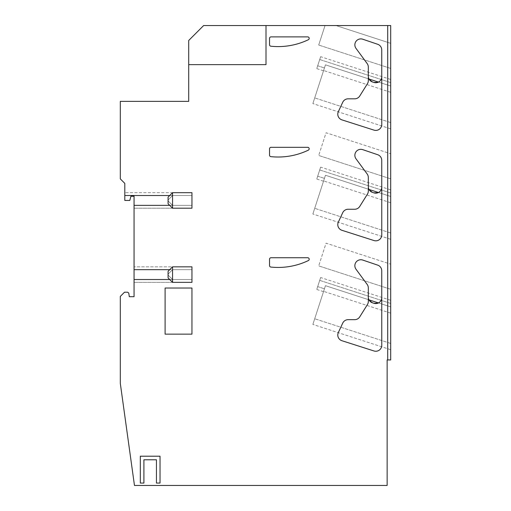 <?xml version="1.0" encoding="UTF-8"?>
<svg xmlns="http://www.w3.org/2000/svg" width="511" height="511" viewBox="0 0 511 511"><rect width="100%" height="100%" fill="white"/><g stroke="black" fill="none" stroke-linecap="round" stroke-linejoin="round"><path stroke-width="0.38" stroke-dasharray="2.56 1.92" d="M172.558 205.358L172.558 192.679L172.558 195.515L172.558 192.679L172.558 195.515L168.081 199.986L168.081 203.723L168.081 197.157L168.081 199.986L172.558 195.515L172.558 208.194L172.558 205.358L172.558 208.194L172.558 205.358L168.081 200.887L168.081 197.157L172.558 192.679L172.558 205.358L168.081 200.887L172.558 205.358L172.558 208.194L172.558 205.358L168.081 200.887L168.081 203.723L172.558 208.194L172.558 205.358L191.957 205.358L191.957 208.194L191.957 205.358L172.558 205.358L191.957 205.358L191.957 208.194L191.957 195.515L172.558 195.515L168.081 199.986L172.558 195.515L191.957 195.515L191.957 192.679L191.957 208.194L191.957 205.358L172.558 205.358M390.691 25.55L390.691 359.955L390.691 25.55L203.634 25.55L188.712 40.471L188.712 64.648L266.007 64.648L188.712 64.648L188.712 101.357L120.309 101.357L120.309 178.888L124.799 183.385L124.799 195.515L191.957 195.515L191.957 192.679L124.799 192.679L191.957 192.679L172.558 192.679L169.722 195.515L124.799 195.515L124.799 192.679L124.799 195.515L124.799 192.679L124.799 195.515L191.957 195.515L191.957 192.679L191.957 195.515L172.558 195.515L191.957 195.515L191.957 192.679L191.957 208.194L191.957 192.679L191.957 208.194L191.957 205.358L169.722 205.358M387.702 25.55L387.702 359.955L387.14 359.955L387.14 485.45L134.463 485.45L120.309 383.41L120.309 296.406L124.505 292.209L127.609 292.209L128.766 293.065L129.302 296.687L134.054 296.687L134.054 279.523L134.054 282.359L134.054 279.523L134.054 282.359L134.054 279.523L191.957 279.523L191.957 266.838L134.054 266.838L191.957 266.838L191.957 279.523L191.957 266.838L191.957 269.674L191.957 266.838L172.558 266.838L169.722 269.674L134.054 269.674L191.957 269.674L134.054 269.674L134.054 266.838L134.054 279.523L191.957 279.523L172.558 279.523L172.558 266.838L172.558 282.359L172.558 279.523L172.558 282.359L172.558 279.523L168.081 275.046L168.081 271.315L168.081 277.882L168.081 271.315L168.081 274.151L168.081 271.315L168.081 274.151L168.081 271.315L172.558 266.838L172.558 269.674L172.558 266.838L172.558 269.674L168.081 274.151L172.558 269.674L172.558 266.838L172.558 279.523L168.081 275.046L172.558 279.523L172.558 282.359L172.558 279.523L168.081 275.046L168.081 277.882L172.558 282.359L172.558 279.523L191.957 279.523L191.957 282.359L191.957 269.674L172.558 269.674L168.081 274.151L172.558 269.674L191.957 269.674L191.957 266.838L191.957 279.523L172.558 279.523L191.957 279.523L191.957 282.359L191.957 266.838L191.957 282.359L191.957 279.523L169.722 279.523M124.799 200.44L129.8 200.44L130.918 196.262L134.054 196.262L134.054 205.358L191.957 205.358L191.957 195.515L191.957 208.194L172.558 208.194L191.957 208.194L172.558 208.194L168.081 203.723L172.558 208.194M134.054 205.358L134.054 208.194L134.054 205.358L134.054 208.194L134.054 205.358L191.957 205.358L134.054 205.358L134.054 269.674M143.91 483.061L140.327 483.061L140.327 456.202L160.026 456.202L160.026 483.061L156.443 483.061L156.443 459.785L143.91 459.785L143.91 483.061L143.91 459.785L156.443 459.785L156.443 483.061L160.026 483.061L160.026 456.202L140.327 456.202L140.327 483.061L143.91 483.061L140.327 483.061L140.327 456.202L160.026 456.202L160.026 483.061L156.443 483.061L156.443 459.785L143.91 459.785L143.91 483.061M325.034 25.55L335.989 25.55L325.034 25.55L318.698 45.038L325.034 25.55M387.702 359.955L390.691 359.955M390.691 303.432L390.691 349.709L390.691 300.296L390.691 303.432L319.714 280.373L320.64 277.53L317.689 286.614L319.714 280.373L390.691 303.432M390.691 193.011L390.691 239.289L390.691 189.868L390.691 193.011L319.714 169.946L320.64 167.11L317.689 176.193L319.714 169.946L390.691 193.011M390.691 82.584L390.691 128.868L390.691 79.448L390.691 82.584L319.714 59.525L320.64 56.683L317.689 65.766L319.714 59.525L390.691 82.584M390.691 264.174L390.691 289.277L390.691 264.174L326.075 243.179L318.698 265.886L326.075 243.179L390.691 264.174M390.691 153.747L390.691 178.85L390.691 153.747L326.075 132.751L318.698 155.459L326.075 132.751L390.691 153.747M390.691 43.326L390.691 68.429L390.691 43.326L335.989 25.55L390.691 43.326M188.712 64.648L266.007 64.648L266.007 25.55M165.098 288.032L165.098 334.137L191.957 334.137L191.957 288.032L165.098 288.032M134.054 279.523L191.957 279.523L191.957 282.359L191.957 279.523L191.957 282.359L191.957 279.523L191.957 282.359L172.558 282.359L168.081 277.882L172.558 282.359L191.957 282.359L172.558 282.359M377.885 82.348L378.472 82.092A5.966 5.966 0 0 0 381.743 76.765L381.768 124.435A5.966 5.966 0 0 1 373.982 130.12L341.936 119.874A5.966 5.966 0 0 1 338.346 111.666L342.728 102.27A5.966 5.966 0 0 1 348.138 98.821L354.679 98.821A5.966 5.966 0 0 0 359.744 96.017L367.435 83.702A5.966 5.966 0 0 0 368.342 80.54L368.342 76.848M381.743 49.937A5.966 5.966 0 0 0 377.693 44.285L362.753 39.219A5.966 5.966 0 0 0 356.026 48.411L367.154 63.543A5.966 5.966 0 0 1 368.31 67.082M368.31 76.26A5.966 5.966 0 0 0 368.98 79.007L369.306 79.556M372.366 81.913L373.854 82.418M377.885 192.775L378.472 192.513A5.966 5.966 0 0 0 381.743 187.192L381.768 234.862A5.966 5.966 0 0 1 373.982 240.547L341.936 230.301A5.966 5.966 0 0 1 338.346 222.093L342.728 212.691A5.966 5.966 0 0 1 348.138 209.248L354.679 209.248A5.966 5.966 0 0 0 359.744 206.438L367.435 194.123A5.966 5.966 0 0 0 368.342 190.961L368.342 187.275M381.743 160.365A5.966 5.966 0 0 0 377.693 154.712L362.753 149.646A5.966 5.966 0 0 0 356.026 158.832L367.154 173.97A5.966 5.966 0 0 1 368.31 177.502M368.31 186.687A5.966 5.966 0 0 0 368.98 189.434L369.306 189.983M372.366 192.334L373.854 192.845M377.885 303.195L378.472 302.94A5.966 5.966 0 0 0 381.743 297.613L381.768 345.283A5.966 5.966 0 0 1 373.982 350.968L341.936 340.722A5.966 5.966 0 0 1 338.346 332.514L342.728 323.118A5.966 5.966 0 0 1 348.138 319.669L354.679 319.669A5.966 5.966 0 0 0 359.744 316.865L367.435 304.55A5.966 5.966 0 0 0 368.342 301.388L368.342 297.696M381.743 270.785A5.966 5.966 0 0 0 377.693 265.132L362.753 260.067A5.966 5.966 0 0 0 356.026 269.259L367.154 284.391A5.966 5.966 0 0 1 368.31 287.929M368.31 297.108A5.966 5.966 0 0 0 368.98 299.855L369.306 300.404M372.366 302.761L373.854 303.266M390.691 68.429L318.698 45.038L390.691 68.429M390.691 178.85L318.698 155.459L390.691 178.85M390.691 289.277L318.698 265.886L390.691 289.277M325.456 64.833L323.514 70.799L325.456 64.833L390.691 86.033L325.456 64.833L312.866 103.58L325.456 64.833L390.691 86.033L325.456 64.833M317.689 65.766L316.763 68.608L317.689 65.766L324.44 67.963L317.689 65.766M325.456 175.26L323.514 181.226L325.456 175.26L390.691 196.454L325.456 175.26L312.866 214L325.456 175.26L390.691 196.454L325.456 175.26M317.689 176.193L316.763 179.029L317.689 176.193L324.44 178.384L317.689 176.193M325.456 285.681L323.514 291.647L325.456 285.681L390.691 306.881L325.456 285.681L312.866 324.428L325.456 285.681L390.691 306.881L325.456 285.681M317.689 286.614L316.763 289.45L317.689 286.614L324.44 288.811L317.689 286.614M390.691 128.868L312.866 103.58L390.691 128.868M390.691 239.289L312.866 214L390.691 239.289M390.691 349.709L312.866 324.428L390.691 349.709M269.533 44.732A1.495 1.495 0 0 0 270.868 46.214A69.835 69.835 0 0 0 308.344 39.73A1.495 1.495 0 0 0 307.699 36.888L271.022 36.888A1.495 1.495 0 0 0 269.533 38.382L269.533 44.732M269.533 155.152A1.495 1.495 0 0 0 270.868 156.641A69.835 69.835 0 0 0 308.344 150.151A1.495 1.495 0 0 0 307.699 147.315L271.022 147.315A1.495 1.495 0 0 0 269.533 148.81L269.533 155.152M269.533 265.579A1.495 1.495 0 0 0 270.868 267.061A69.835 69.835 0 0 0 308.344 260.578A1.495 1.495 0 0 0 307.699 257.736L271.022 257.736A1.495 1.495 0 0 0 269.533 259.23L269.533 265.579M191.957 269.674L172.558 269.674L191.957 269.674M390.691 92.306L323.61 70.512L390.691 92.306M390.691 122.589L314.712 97.901L390.691 122.589M390.691 202.733L323.61 180.932L390.691 202.733M390.691 233.01L314.712 208.322L390.691 233.01M390.691 313.154L323.61 291.359L390.691 313.154M390.691 343.437L314.712 318.749L390.691 343.437M172.558 192.679L191.957 192.679L172.558 192.679L168.081 197.157M168.081 271.315L172.558 266.838L191.957 266.838L172.558 266.838M134.054 282.359L191.957 282.359L134.054 282.359M134.054 208.194L191.957 208.194L134.054 208.194M323.514 70.799L316.763 68.608M390.691 79.448L320.64 56.683M323.514 181.226L316.763 179.029M390.691 189.868L320.64 167.11M323.514 291.647L316.763 289.45M390.691 300.296L320.64 277.53"/><path stroke-width="0.77" d="M172.558 195.515L172.558 208.194L191.957 208.194L191.957 192.679L172.558 192.679L172.558 195.515M188.712 64.648L188.712 40.471L203.634 25.55L266.007 25.55L266.007 64.648L188.712 64.648L188.712 101.357L120.309 101.357L120.309 178.888L124.799 183.385L124.799 200.44L124.799 195.515L169.722 195.515L168.081 197.157L168.081 203.723L172.558 208.194M169.722 279.523L134.054 279.523L134.054 269.674L169.722 269.674L168.081 271.315L168.081 277.882L172.558 282.359L172.558 266.838L168.081 271.315M169.722 205.358L134.054 205.358L134.054 196.262L130.918 196.262L129.8 200.44L124.799 200.44M390.691 359.955L387.702 359.955L387.702 25.55L390.691 25.55L390.691 359.955L390.691 25.55M266.007 25.55L387.702 25.55M134.054 205.358L134.054 269.674M134.054 279.523L134.054 296.687L129.302 296.687L128.766 293.065L127.609 292.209L124.505 292.209L120.309 296.406L120.309 383.41L134.463 485.45L387.14 485.45L387.14 359.955L387.702 359.955M368.342 76.848A5.966 5.966 0 0 1 368.31 76.26L368.31 67.082A5.966 5.966 0 0 0 367.154 63.543L356.026 48.411A5.966 5.966 0 0 1 362.753 39.219L377.693 44.285A5.966 5.966 0 0 1 381.743 49.937L381.768 124.435A5.966 5.966 0 0 1 373.982 130.12L341.936 119.874A5.966 5.966 0 0 1 338.346 111.666L342.728 102.27A5.966 5.966 0 0 1 348.138 98.821L354.679 98.821A5.966 5.966 0 0 0 359.744 96.017L367.435 83.702A5.966 5.966 0 0 0 368.342 80.54L368.342 76.848A5.966 5.966 0 0 0 372.366 81.913L369.306 79.556M368.342 187.275A5.966 5.966 0 0 1 368.31 186.687L368.31 177.502A5.966 5.966 0 0 0 367.154 173.97L356.026 158.832A5.966 5.966 0 0 1 362.753 149.646L377.693 154.712A5.966 5.966 0 0 1 381.743 160.365L381.768 234.862A5.966 5.966 0 0 1 373.982 240.547L341.936 230.301A5.966 5.966 0 0 1 338.346 222.093L342.728 212.691A5.966 5.966 0 0 1 348.138 209.248L354.679 209.248A5.966 5.966 0 0 0 359.744 206.438L367.435 194.123A5.966 5.966 0 0 0 368.342 190.961L368.342 187.275A5.966 5.966 0 0 0 372.366 192.334L369.306 189.983M368.342 297.696A5.966 5.966 0 0 1 368.31 297.108L368.31 287.929A5.966 5.966 0 0 0 367.154 284.391L356.026 269.259A5.966 5.966 0 0 1 362.753 260.067L377.693 265.132A5.966 5.966 0 0 1 381.743 270.785L381.768 345.283A5.966 5.966 0 0 1 373.982 350.968L341.936 340.722A5.966 5.966 0 0 1 338.346 332.514L342.728 323.118A5.966 5.966 0 0 1 348.138 319.669L354.679 319.669A5.966 5.966 0 0 0 359.744 316.865L367.435 304.55A5.966 5.966 0 0 0 368.342 301.388L368.342 297.696A5.966 5.966 0 0 0 372.366 302.761L369.306 300.404M165.098 334.137L165.098 288.032L191.957 288.032L191.957 334.137L165.098 334.137M270.868 46.214A1.495 1.495 0 0 1 269.533 44.732L269.533 38.382A1.495 1.495 0 0 1 271.022 36.888L307.699 36.888A1.495 1.495 0 0 1 308.344 39.73A69.835 69.835 0 0 1 270.868 46.214M270.868 156.641A1.495 1.495 0 0 1 269.533 155.152L269.533 148.81A1.495 1.495 0 0 1 271.022 147.315L307.699 147.315A1.495 1.495 0 0 1 308.344 150.151A69.835 69.835 0 0 1 270.868 156.641M270.868 267.061A1.495 1.495 0 0 1 269.533 265.579L269.533 259.23A1.495 1.495 0 0 1 271.022 257.736L307.699 257.736A1.495 1.495 0 0 1 308.344 260.578A69.835 69.835 0 0 1 270.868 267.061M378.472 82.092L368.98 79.007M377.885 82.348L373.854 82.418A5.966 5.966 0 0 0 381.743 76.765L381.743 49.937M368.31 67.082L368.31 76.26M373.854 82.418L372.366 81.913M378.472 192.513L368.98 189.434M377.885 192.775L373.854 192.845A5.966 5.966 0 0 0 381.743 187.192L381.743 160.365M368.31 177.502L368.31 186.687M373.854 192.845L372.366 192.334M378.472 302.94L368.98 299.855M377.885 303.195L373.854 303.266A5.966 5.966 0 0 0 381.743 297.613L381.743 270.785M368.31 287.929L368.31 297.108M373.854 303.266L372.366 302.761M160.026 483.061L156.443 483.061L156.443 459.785L143.91 459.785L143.91 483.061L140.327 483.061L140.327 456.202L160.026 456.202L160.026 483.061M172.558 282.359L191.957 282.359L191.957 266.838L172.558 266.838M168.081 197.157L172.558 192.679"/></g></svg>
